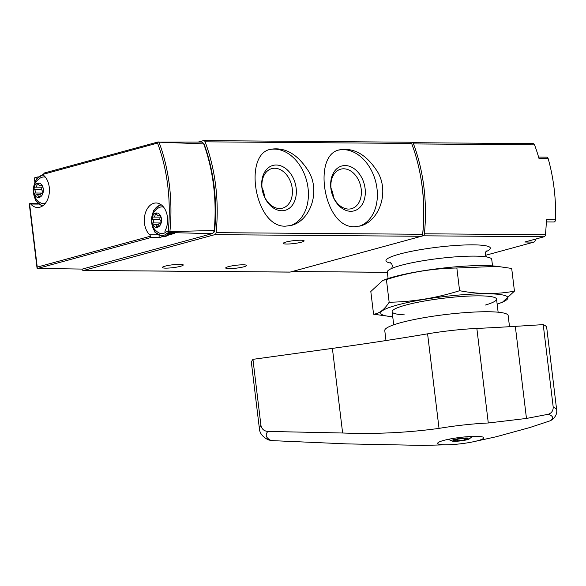 <?xml version="1.0" encoding="UTF-8"?>
<svg xmlns="http://www.w3.org/2000/svg" width="586" height="586" viewBox="0 0 586 586"><rect width="100%" height="100%" fill="white"/><g stroke="black" fill="none" stroke-linecap="round" stroke-linejoin="round"><path stroke-width="0.88" d="M354.449 226.716L360.295 225.94C378.27 221.838 389.837 193.512 377.919 172.416C366.961 154.887 354.164 147.364 339.521 149.848C311.972 154.682 323.846 228.13 354.449 226.716M198.332 142.024L203.408 140.64A2.388 1.619 90.4 0 1 203.708 140.603A2.388 1.619 90.4 0 1 205.107 141.819A143.424 97.1 90.4 0 1 216.102 232.657A2.388 1.619 90.4 0 1 214.784 234.656L83.681 270.446A2.388 1.619 90.4 0 1 83.373 270.483A2.388 1.619 90.4 0 1 81.915 269.077M409.944 142.259A2.388 1.619 90.4 0 1 410.244 142.222A2.388 1.619 90.4 0 1 411.643 143.445A143.424 97.1 90.4 0 1 422.631 234.275A2.388 1.619 90.4 0 1 421.319 236.283L290.216 272.065A2.388 1.619 90.4 0 1 289.909 272.109L83.373 270.483M285.492 226.174L291.33 225.398C309.305 221.296 320.879 192.97 308.961 171.874C297.996 154.345 285.199 146.822 270.564 149.305C243.007 154.14 254.881 227.595 285.492 226.174M157.59 234.854L149.716 234.788A1.912 1.297 90.4 0 1 150.316 236.239L37.248 267.099L37.116 268.315L37.687 268.439L82.362 269.077A2.388 1.619 90.4 0 1 82.267 269.077A2.388 1.619 90.4 0 1 82.187 269.077M149.716 234.788A17.214 11.654 90.4 0 1 144.779 215.406A17.214 11.654 90.4 0 1 156.088 202.983A17.214 11.654 90.4 0 1 166.431 212.557A17.214 11.654 90.4 0 1 165.208 230.562A1.912 1.297 90.4 0 0 164.988 232.232L166.387 233.309L174.394 233.448L168.827 234.964M29.718 204.499L29.578 203.716A1.912 1.297 90.4 0 1 29.937 203.642A1.912 1.297 90.4 0 1 30.706 204.031A17.214 11.654 90.4 0 0 37.651 207.503A17.214 11.654 90.4 0 0 48.953 195.079A17.214 11.654 90.4 0 0 44.016 175.69A1.912 1.297 90.4 0 1 43.423 174.247L44.353 172.995L158.154 141.937M158.996 235.675A1.912 1.297 90.4 0 1 158.813 237.696L150.946 237.528L150.316 236.239M211.986 233.697L169.281 232.517L169.01 232.071L169.903 231.587L214.212 230.496A4.783 3.238 90.4 0 1 211.986 233.697L82.362 269.077M203.73 143.885L158.125 142.142L201.203 142.046A4.783 3.238 90.4 0 1 203.73 143.885A142.925 96.763 90.4 0 1 214.212 230.496M169.01 232.071L168.233 231.345A141.211 95.606 -89.6 0 0 157.553 143.087L158.315 141.915M34.83 181.872L34.413 178.422A2.388 1.619 90.4 0 1 34.721 177.778L38.215 176.826M158.813 237.696L163.179 236.502M37.401 203.122L37.475 203.701M203.474 143.46A2.388 1.619 90.4 0 1 204.25 144.508A141.036 95.481 90.4 0 1 214.666 230.591A2.388 1.619 90.4 0 1 213.348 232.62L213.275 232.642M160.425 204.316A17.214 11.654 90.4 0 1 160.476 204.294L153.598 210.513L151.371 221.808L154.96 232.276L162.512 236.502A16.254 11.002 -89.6 0 0 164.571 236.231A16.254 11.002 -89.6 0 0 169.09 233.36M300.699 240.209A10.519 1.45 -6.9 0 1 304.134 240.853A10.519 1.45 -6.9 0 1 293.864 243.556A10.519 1.45 -6.9 0 1 283.25 243.38A10.519 1.45 -6.9 0 1 289.381 241.3A10.519 1.45 -6.9 0 1 300.699 240.209M179.814 264.308A10.519 1.45 -6.9 0 1 183.25 264.96A10.519 1.45 -6.9 0 1 172.98 267.663A10.519 1.45 -6.9 0 1 162.366 267.487A10.519 1.45 -6.9 0 1 168.49 265.407A10.519 1.45 -6.9 0 1 179.814 264.308M243.146 264.806A10.519 1.45 -6.9 0 1 246.581 265.458A10.519 1.45 -6.9 0 1 236.312 268.161A10.519 1.45 -6.9 0 1 225.698 267.985A10.519 1.45 -6.9 0 1 231.822 265.905A10.519 1.45 -6.9 0 1 243.146 264.806M45.393 177.177A13.361 9.046 -89.6 0 0 40.61 177.844A14.342 14.342 0 0 0 40.412 202.778A13.361 9.046 -89.6 0 0 45.181 203.518M39.343 197.394A7.222 4.886 -89.6 0 0 42.221 185.608A7.222 4.886 -89.6 0 0 33.893 187.886A7.222 4.886 -89.6 0 0 39.343 197.394M42.426 190.97A2.388 1.619 90.4 0 1 42.016 187.579A1.348 0.916 90.4 0 0 42.097 186.18A1.348 0.916 90.4 0 0 41.291 185.447A1.348 0.916 90.4 0 0 40.873 185.586A2.388 1.619 90.4 0 1 40.141 185.843A2.388 1.619 90.4 0 1 38.676 184.436A1.348 0.916 90.4 0 0 37.856 183.645A1.348 0.916 90.4 0 0 36.933 184.912A2.388 1.619 90.4 0 1 35.299 187.161A2.388 1.619 90.4 0 1 35.145 187.154A1.348 0.916 90.4 0 0 35.065 187.146A1.348 0.916 90.4 0 0 34.178 188.099A1.348 0.916 90.4 0 0 34.545 189.622A2.388 1.619 90.4 0 1 34.955 193.006A1.348 0.916 90.4 0 0 34.882 194.405A1.348 0.916 90.4 0 0 35.687 195.145A1.348 0.916 90.4 0 0 36.098 194.999A2.388 1.619 90.4 0 1 36.837 194.75A2.388 1.619 90.4 0 1 38.295 196.149A1.348 0.916 90.4 0 0 39.116 196.947A1.348 0.916 90.4 0 0 40.038 195.673A2.388 1.619 90.4 0 1 41.672 193.424A2.388 1.619 90.4 0 1 41.826 193.439A1.348 0.916 90.4 0 0 41.906 193.446A1.348 0.916 90.4 0 0 42.793 192.486A1.348 0.916 90.4 0 0 42.426 190.97M163.56 207.085A13.361 9.046 -89.6 0 0 158.777 207.752A14.342 14.342 0 0 0 158.586 232.679A13.361 9.046 -89.6 0 0 163.523 233.375A13.361 9.046 -89.6 0 0 165.193 232.671M157.517 227.295A7.222 4.886 -89.6 0 0 160.396 215.516A7.222 4.886 -89.6 0 0 152.06 217.787A7.222 4.886 -89.6 0 0 157.517 227.295M160.593 220.878A2.388 1.619 90.4 0 1 160.183 217.487A1.348 0.916 90.4 0 0 160.264 216.088A1.348 0.916 90.4 0 0 159.458 215.348A1.348 0.916 90.4 0 0 159.048 215.494A2.388 1.619 90.4 0 1 158.308 215.743A2.388 1.619 90.4 0 1 156.85 214.344A1.348 0.916 90.4 0 0 156.023 213.546A1.348 0.916 90.4 0 0 155.107 214.82A2.388 1.619 90.4 0 1 153.473 217.069A2.388 1.619 90.4 0 1 153.32 217.054A1.348 0.916 90.4 0 0 153.232 217.047A1.348 0.916 90.4 0 0 152.353 218.007A1.348 0.916 90.4 0 0 152.719 219.523A2.388 1.619 90.4 0 1 153.129 222.914A1.348 0.916 90.4 0 0 153.049 224.313A1.348 0.916 90.4 0 0 153.854 225.046A1.348 0.916 90.4 0 0 154.272 224.907A2.388 1.619 90.4 0 1 155.004 224.65A2.388 1.619 90.4 0 1 156.462 226.057A1.348 0.916 90.4 0 0 157.29 226.848A1.348 0.916 90.4 0 0 158.213 225.581A2.388 1.619 90.4 0 1 159.846 223.332A2.388 1.619 90.4 0 1 159.993 223.339A1.348 0.916 90.4 0 0 160.081 223.347A1.348 0.916 90.4 0 0 160.96 222.394A1.348 0.916 90.4 0 0 160.593 220.878M359.321 226.181A39.445 28.516 74.7 0 0 375.494 180.957A39.445 28.516 74.7 0 0 338.627 150.119M350.743 211.29A23.257 16.811 74.7 0 0 361.416 177.104A23.257 16.811 74.7 0 0 331.771 176.869A23.257 16.811 74.7 0 0 350.743 211.29M290.363 225.639A39.445 28.516 74.7 0 0 306.537 180.415A39.445 28.516 74.7 0 0 269.663 149.577M281.778 210.748A23.257 16.811 74.7 0 0 292.451 176.562A23.257 16.811 74.7 0 0 262.806 176.335A23.257 16.811 74.7 0 0 281.778 210.748M333.485 197.306A20.473 14.804 74.7 0 0 330.98 188.135M348.56 209.063A20.473 14.804 74.7 0 0 351.519 208.682A20.473 14.804 74.7 0 0 360.405 185.03A20.473 14.804 74.7 0 0 340.73 169.171A20.473 14.804 74.7 0 0 331.376 190.824A20.473 14.804 74.7 0 0 348.56 209.063M264.52 196.764A20.473 14.804 74.7 0 0 262.023 187.593M279.595 208.521A20.473 14.804 74.7 0 0 282.555 208.14A20.473 14.804 74.7 0 0 291.44 184.487A20.473 14.804 74.7 0 0 271.772 168.629A20.473 14.804 74.7 0 0 262.411 190.289A20.473 14.804 74.7 0 0 279.595 208.521M411.335 142.859L411.812 142.728A2.388 1.619 90.4 0 1 412.119 142.691A2.388 1.619 90.4 0 1 413.518 143.922A143.424 97.1 90.4 0 1 424.396 233.792A2.388 1.619 90.4 0 1 423.077 235.806L292.231 271.523A2.388 1.619 90.4 0 1 292.099 271.552M532.85 143.68A2.388 1.619 90.4 0 1 533.15 143.636A2.388 1.619 90.4 0 1 534.549 144.867A143.424 97.1 90.4 0 1 539.01 158.528L548.159 158.594A143.424 97.1 90.4 0 1 555.55 219.677A2.388 1.619 90.4 0 1 553.917 221.984L546.32 221.926M555.55 219.677L546.401 219.604A143.424 97.1 90.4 0 1 545.427 234.744A2.388 1.619 90.4 0 1 544.116 236.759L524.814 242.025L533.963 242.099L485.552 255.313M538.593 157.077L546.679 157.143A2.388 1.619 90.4 0 1 548.159 158.594M535.267 239.271A2.388 1.619 90.4 0 1 533.963 242.099M419.994 173.236A141.036 95.481 90.4 0 1 422.806 233.155L422.748 233.155M492.526 265.898L491.735 259.378A52.586 7.244 173.1 0 0 438.658 258.507A52.586 7.244 173.1 0 0 387.317 272.014L388.108 278.533M260.924 425.311C261.708 429.055 264.015 431.091 267.853 431.428L342.627 433.003C375.685 434.226 407.819 432.688 439.031 428.381A62.387 8.592 -6.9 0 1 488.292 422.989L526.47 418.448L548.166 414.287C551.492 413.211 553.169 410.852 553.221 407.211L543.222 324.629L515.321 326.351A478.088 65.852 173.1 0 1 476.85 328.438A62.387 8.592 173.1 0 0 427.59 333.83A478.088 65.852 173.1 0 1 332.394 348.384L252.94 359.343A198.405 27.33 173.1 0 0 251.489 363.342L259.473 429.304A198.405 27.33 173.1 0 1 260.924 425.311L252.94 359.343M543.222 324.629A98.961 13.632 -6.9 0 1 546.709 327.618L556.7 410.193A98.961 13.632 -6.9 0 0 553.221 407.211M474.111 441.595A23.184 3.194 173.1 0 0 483.706 437.793A23.184 3.194 173.1 0 0 483.684 437.691A23.184 3.194 173.1 0 0 482.622 436.995A23.184 3.194 173.1 0 0 456.963 437.845A23.184 3.194 173.1 0 0 437.669 443.36A23.184 3.194 173.1 0 0 437.698 443.463A23.184 3.194 173.1 0 0 447.902 444.767A23.184 3.194 173.1 0 0 474.111 441.595L496.064 436.79L529.832 427.538L550.532 420.682L552.452 419.459C555.696 416.58 557.118 413.496 556.7 410.193M447.902 444.767L422.931 445.397L346.656 443.888L271.237 440.584L268.234 439.815C262.865 437.061 259.942 433.559 259.473 429.304M550.532 420.682A93.987 12.943 173.1 0 0 548.166 414.287M385.984 340.554L384.768 330.519A62.153 8.563 -6.9 0 1 444.43 314.675A62.153 8.563 -6.9 0 1 508.106 315.312A62.153 8.563 -6.9 0 1 508.172 315.583L509.512 326.702M469.584 438.504A9.083 1.253 -6.9 0 1 469.327 438.907A9.083 1.253 -6.9 0 1 460.728 440.877A9.083 1.253 -6.9 0 1 451.909 441.009A9.083 1.253 -6.9 0 1 459.102 438.57A9.083 1.253 -6.9 0 1 469.584 438.504M456.86 439.273L453.732 440.496L457.446 440.855L464.295 439.998L467.423 438.775L463.702 438.416L456.86 439.273M457.248 439.222L457.446 440.855M464.105 438.453L464.295 439.998M497.309 266.359L494.738 266.088A64.064 8.827 173.1 0 0 386.006 279.251L382.826 280.386L386.408 279.544C409.468 272.234 432.951 268.395 456.846 268.014L497.309 266.366L511.695 268.447L514.442 291.139C496.811 294.458 478.528 294.311 459.592 290.707C436.533 298.01 413.049 301.856 389.155 302.237C384.372 309.686 379.179 313.671 373.56 314.191L390.525 316.55A64.064 8.827 173.1 0 0 392.73 316.74M373.56 314.191L370.813 291.498L382.826 280.394M497.148 304.105A64.064 8.827 173.1 0 0 499.25 303.387A64.064 8.827 173.1 0 0 504.883 295.512A64.064 8.827 173.1 0 0 417.422 300.559A64.064 8.827 173.1 0 0 390.525 316.55M502.429 302.244L514.442 291.139M485.464 305.035A52.586 7.244 173.1 0 0 495.917 298.164A52.586 7.244 173.1 0 0 443.463 298.23A52.586 7.244 173.1 0 0 392.51 310.675A52.586 7.244 173.1 0 0 404.303 314.858M459.592 290.707L456.846 268.014M389.155 302.237L386.408 279.544M422.631 234.275L216.102 232.657M411.643 143.445L205.107 141.819M168.233 231.345L164.988 232.232M157.553 143.087L43.423 174.247M29.578 203.716L37.248 267.099M150.946 237.528L37.687 268.439M169.281 232.517L166.387 233.309M169.903 231.587A142.405 96.412 -89.6 0 0 159.121 142.464M214.19 230.584L214.666 230.591M38.354 204.089L30.706 204.031M290.216 272.065L83.681 270.446M421.319 236.283L214.784 234.656M43.591 175.038A15.302 10.358 -89.6 0 0 33.68 186.949M33.629 193.563A15.302 10.358 -89.6 0 0 43.034 205.605M170.687 233.382L166.116 236.224L163.919 236.51A16.254 11.002 -89.6 0 0 165.977 236.239A16.254 11.002 -89.6 0 0 170.482 233.382M151.796 223.471A15.302 10.358 -89.6 0 0 163.758 235.286A15.302 10.358 -89.6 0 0 167.244 233.323M161.443 204.961A15.302 10.358 -89.6 0 0 151.847 216.849M39.951 196.164L38.295 196.149M41.701 185.594L40.873 185.586M38.881 184.927L36.933 184.912M41.774 189.674L34.545 189.622M42.551 193.072L34.955 193.006M158.125 226.071L156.462 226.057M159.868 215.501L159.048 215.494M157.048 214.835L155.107 214.82M159.949 219.582L152.719 219.523M160.718 222.973L153.129 222.914M534.549 144.867L413.518 143.922M545.427 234.744L424.396 233.792M544.116 236.759L423.077 235.806M485.853 251.724A52.586 7.244 173.1 0 0 437.295 247.226A52.586 7.244 173.1 0 0 391.206 263.18M387.353 272.27L292.231 271.523M534.527 239.374A16.254 11.002 -89.6 0 0 536.988 238.7M526.47 418.448L515.321 326.351M267.853 431.428A192.428 26.502 173.1 0 0 271.237 440.584M439.031 428.381L427.59 333.83M488.292 422.989L476.85 328.438M342.627 433.003L332.394 348.384M80.465 269.062L82.267 269.077M29.3 204.155L37.035 268.058M37.951 203.701L29.937 203.642M410.244 142.222L203.708 140.603M43.423 174.167L36.339 179.074L33.175 189.454L35.453 200.266L42.075 206.25M163.919 236.51L162.512 236.502M40.2 194.772L36.837 194.75M42.053 193.431L41.672 193.424M41.936 185.857L40.141 185.843M42.141 187.22L35.299 187.161M158.374 224.68L155.004 224.65M160.22 223.332L159.846 223.332M160.11 215.758L158.308 215.743M160.315 217.12L153.473 217.069M533.15 143.636L412.119 142.691M387.353 272.314L292.055 271.567M390.474 262.579L391.763 263.956L392.334 265.7L391.836 268.388M486.483 256.932L485.362 254.463L485.486 252.632L486.417 250.969M392.129 311.737L393.711 324.842M496.547 299.102L498.129 312.206M534.513 239.381L537.274 238.627M469.327 438.907L472.36 436.416M451.909 441.009L448.371 439.324M499.25 303.387L502.429 302.251"/></g></svg>
